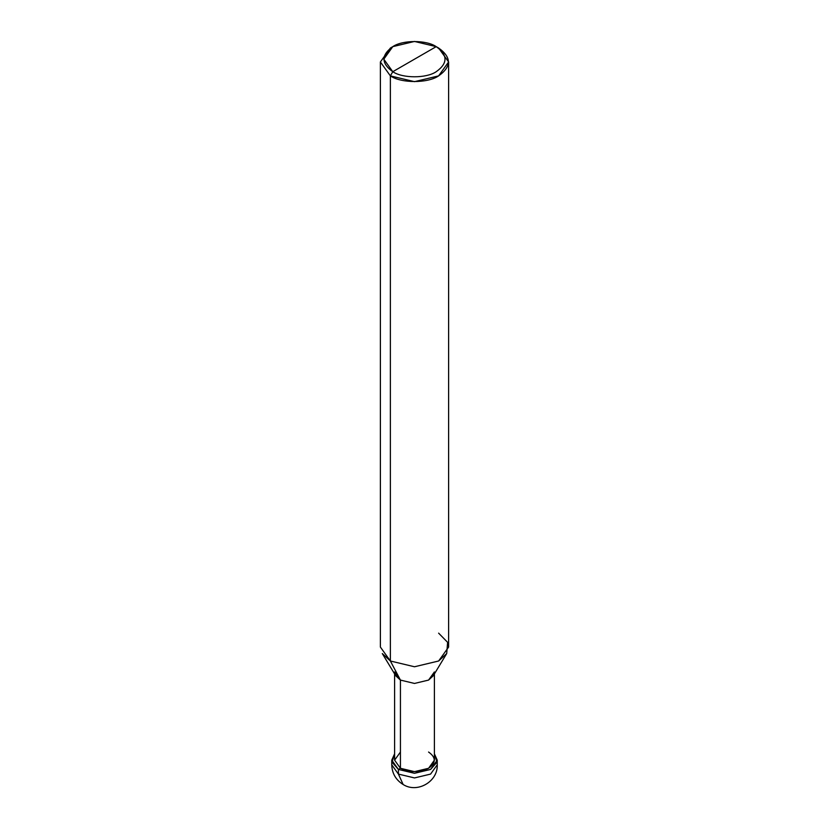 <?xml version="1.0" encoding="UTF-8"?>
<svg xmlns="http://www.w3.org/2000/svg" width="829" height="829" viewBox="0 0 829 829"><rect width="100%" height="100%" fill="white"/><g stroke="black" fill="none" stroke-linecap="round" stroke-linejoin="round"><path stroke-width="1.24" d="M434.396 753.81L436.966 762.203L430.583 769.447L414.5 773.291L398.417 769.447L400.428 768.286L398.417 769.447L398.417 774.089L403.132 784.503L398.417 774.089L391.754 764.804L398.417 774.089L414.5 777.934L430.583 774.089L437.246 764.804L430.583 774.089L414.5 777.934L398.417 774.089L398.417 769.447L392.034 762.203L394.604 753.81L391.754 760.162L398.417 769.447L414.5 773.291L430.583 769.447L437.246 760.162L434.396 753.81M394.604 671.956L400.428 680.081L395.713 675.749L382.293 653.563L390.376 661.003L390.376 75.885L380.387 61.957L390.376 48.03L380.387 61.957L390.376 75.885L414.5 81.656L438.624 75.885L448.613 61.957L438.624 48.03L436.209 46.642C447.919 54.994 447.919 63.356 436.209 71.709C426.438 78.475 402.562 78.475 392.791 71.709L436.209 46.642L414.5 41.45L392.791 46.642L383.796 59.18L392.791 71.709L390.376 75.885L390.376 661.003L400.428 680.081L400.428 768.286L394.604 760.162L394.604 673.915M400.428 752.038L394.604 760.162L400.428 768.286C409.806 772.669 419.194 772.669 428.572 768.286C436.158 762.877 436.158 757.457 428.572 752.038M434.396 673.915L434.396 760.162L428.572 768.286L414.5 771.654L400.428 768.286L400.428 680.081L390.376 661.003L380.387 647.076L380.387 61.957M392.791 71.709C381.081 63.356 381.081 54.994 392.791 46.642C402.562 39.875 426.438 39.875 436.209 46.642L392.791 71.709C402.562 78.475 426.438 78.475 436.209 71.709C447.919 63.356 447.919 54.994 436.209 46.642L438.624 48.03C451.639 57.315 451.639 66.6 438.624 75.885C427.764 83.397 401.236 83.397 390.376 75.885L392.791 71.709M448.613 61.957L448.613 647.076L438.624 661.003L414.5 666.765L390.376 661.003L414.5 666.765L438.624 661.003L446.707 653.563L433.287 675.749L428.572 680.081L414.5 683.448L400.428 680.081L414.5 683.448L428.572 680.081L434.396 671.956M446.707 653.563L447.608 642.33L438.624 633.149M437.246 760.162L437.246 764.804C438.064 781.54 417.319 793.622 403.132 784.503C395.816 779.923 392.024 773.364 391.754 764.804L391.754 760.162M390.376 48.03L392.791 46.642M438.624 48.03L436.209 46.642"/></g></svg>
